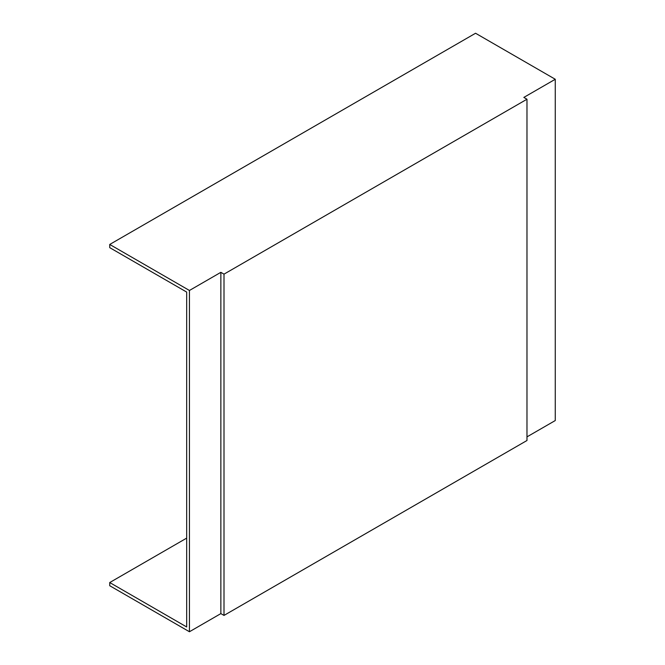 <?xml version="1.0" encoding="UTF-8"?>
<svg xmlns="http://www.w3.org/2000/svg" width="665" height="665" viewBox="0 0 665 665"><rect width="100%" height="100%" fill="white"/><g stroke="black" fill="none" stroke-linecap="round" stroke-linejoin="round"><path stroke-width="1" d="M555.267 79.268L475.558 33.25L109.733 244.454L189.442 290.472L189.442 631.75L220.863 613.604L224.005 615.416L526.979 440.504L526.979 99.226L523.837 97.414L555.267 79.268L555.267 420.546L526.979 436.872M186.674 538.118L109.733 582.54L109.733 585.732L189.442 631.75M109.733 582.54L186.674 626.962L186.674 292.068L109.733 247.654L109.733 244.454M189.442 290.472L220.863 272.326L220.863 613.604M220.863 272.326L224.005 274.146L224.005 615.416M224.005 274.146L526.979 99.226"/></g></svg>
